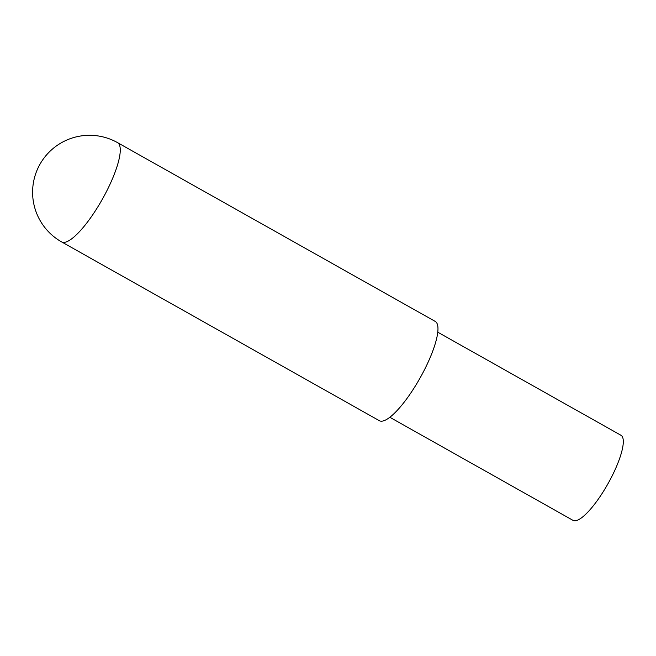 <?xml version="1.0" encoding="UTF-8"?>
<svg xmlns="http://www.w3.org/2000/svg" width="656" height="656" viewBox="0 0 656 656"><rect width="100%" height="100%" fill="white"/><g stroke="black" fill="none" stroke-linecap="round" stroke-linejoin="round"><path stroke-width="0.98" d="M437.757 332.182L620.937 435.264A48.831 12.472 119.4 0 1 612.269 475.633A48.831 12.472 119.4 0 1 573.041 520.372L389.861 417.29M117.514 142.623L435.215 321.415A56.965 14.555 119.4 0 1 425.104 368.5A56.965 14.555 119.4 0 1 379.34 420.701L61.639 241.916A56.965 14.555 -60.6 0 0 107.395 189.715A56.965 14.555 -60.6 0 0 117.514 142.623A56.965 56.965 0 0 0 38.589 166.845A56.965 56.965 0 0 0 61.639 241.916"/></g></svg>
